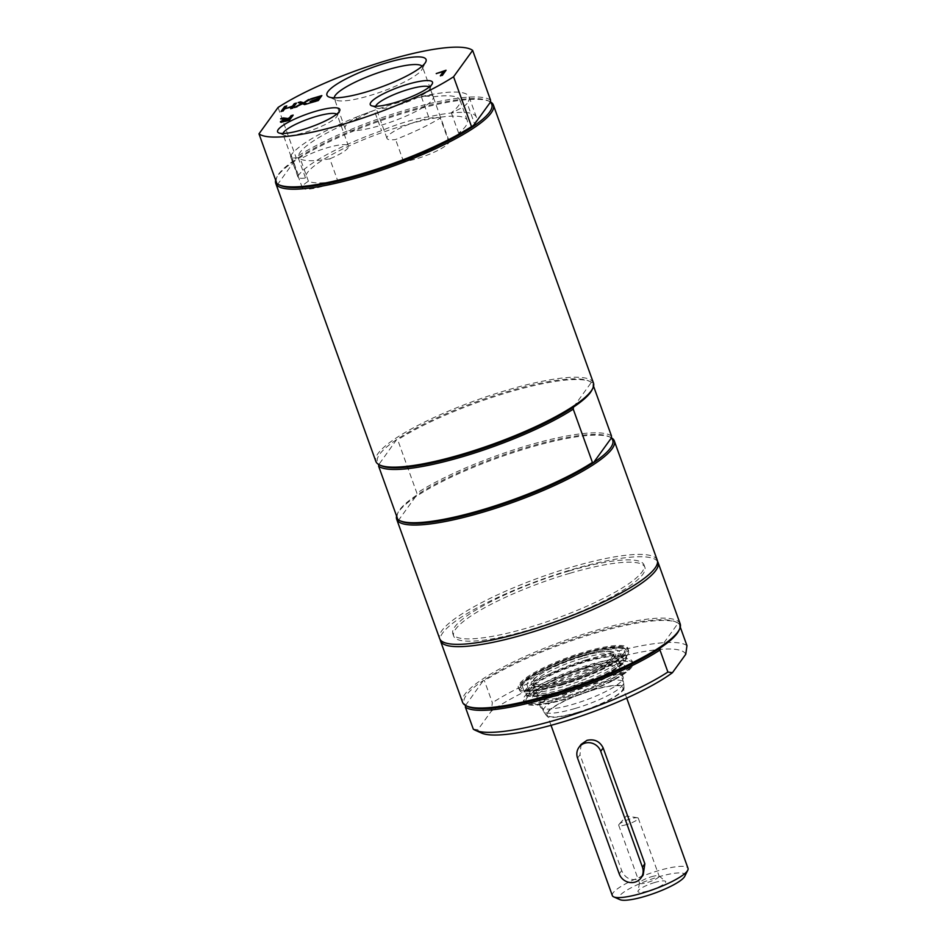<?xml version="1.0" encoding="UTF-8"?>
<svg xmlns="http://www.w3.org/2000/svg" width="947" height="947" viewBox="0 0 947 947"><rect width="100%" height="100%" fill="white"/><g stroke="black" fill="none" stroke-linecap="round" stroke-linejoin="round"><path stroke-width="0.71" stroke-dasharray="4.74 3.55" d="M474.506 123.69A25.143 5.102 160.2 0 1 458.644 133.125A85.869 17.425 -19.8 0 0 467.273 120.423A85.869 17.425 -19.8 0 0 381.925 132.627A85.869 17.425 -19.8 0 0 305.526 178.036A25.143 5.102 160.2 0 1 297.95 177.053A25.143 5.102 160.2 0 1 298.447 175.337A95.54 19.39 160.2 0 1 381.546 130.686A46.841 9.506 160.2 0 1 428.624 116.872A95.54 19.39 160.2 0 1 476.365 117.144A95.54 19.39 160.2 0 1 474.506 123.69L467.191 103.353A25.143 5.102 160.2 0 1 451.328 112.788A85.869 17.425 -19.8 0 0 459.946 100.086A85.869 17.425 -19.8 0 0 432.187 97.008L431.524 95.162A46.841 9.506 160.2 0 1 433.241 96.712A46.841 9.506 160.2 0 1 432.329 99.92A46.841 9.506 160.2 0 1 386.009 123.714A46.841 9.506 160.2 0 1 345.099 128.449A46.841 9.506 160.2 0 1 355.977 117.321L356.64 119.168A85.869 17.425 -19.8 0 0 298.21 157.699L305.526 178.036M337.795 180.995A28.777 5.836 160.2 0 1 302.294 187.743A28.777 5.836 160.2 0 1 308.426 181.256A85.869 17.425 -19.8 0 0 337.795 180.995L329.816 158.812A85.869 17.425 -19.8 0 1 300.436 159.084A28.777 5.836 160.2 0 1 329.615 147.105A28.777 5.836 160.2 0 1 348.46 146.075A28.777 5.836 160.2 0 1 347.904 148.052A28.777 5.836 160.2 0 1 329.816 158.812M448.286 140.227A28.777 5.836 160.2 0 1 449.103 141.067A28.777 5.836 160.2 0 1 448.547 143.044A28.777 5.836 160.2 0 1 430.151 153.935A28.777 5.836 160.2 0 1 403.576 161.688A85.869 17.425 -19.8 0 0 448.286 140.227L440.296 118.055A85.869 17.425 -19.8 0 1 395.597 139.517A28.777 5.836 160.2 0 1 386.98 138.392A28.777 5.836 160.2 0 1 409.589 124.069A28.777 5.836 160.2 0 1 440.296 118.055M431.524 95.162A85.869 17.425 -19.8 0 0 355.977 117.321M458.644 133.125L451.328 112.788M308.426 181.256L300.436 159.084M403.576 161.688L395.597 139.517M568.981 570.982A101.601 20.621 -19.8 0 0 452.844 633.792A101.601 20.621 -19.8 0 0 555.427 618.782A101.601 20.621 -19.8 0 0 644.031 564.957A101.601 20.621 -19.8 0 0 568.981 570.982M569.81 573.29A101.601 20.621 160.2 0 1 644.871 567.277A101.601 20.621 160.2 0 1 556.256 621.09A101.601 20.621 160.2 0 1 453.672 636.112A101.601 20.621 160.2 0 1 569.81 573.29M561.405 684.409A58.288 11.826 -19.8 0 0 628.121 649.843A58.288 11.826 -19.8 0 0 569.183 656.993A58.288 11.826 -19.8 0 0 519.216 689.061A58.288 11.826 -19.8 0 0 561.405 684.409M581.801 656.212A42.615 8.653 160.2 0 1 613.277 653.69A42.615 8.653 160.2 0 1 576.119 676.253A42.615 8.653 160.2 0 1 533.09 682.55A42.615 8.653 160.2 0 1 581.801 656.212M574.853 708.569A42.615 8.653 160.2 0 1 543.59 711.528A42.615 8.653 160.2 0 1 543.365 711.09A42.615 8.653 160.2 0 1 592.076 684.752A42.615 8.653 160.2 0 1 623.552 682.231A42.615 8.653 160.2 0 1 623.659 682.704A42.615 8.653 160.2 0 1 574.853 708.569M576.782 712.831A41.266 8.369 -19.8 0 0 624.049 687.771A41.266 8.369 -19.8 0 0 582.298 693.417A41.266 8.369 -19.8 0 0 546.526 715.683A41.266 8.369 -19.8 0 0 576.782 712.831M576.995 712.535A40.224 8.168 -19.8 0 0 622.984 687.664A40.224 8.168 -19.8 0 0 593.26 690.043A40.224 8.168 -19.8 0 0 547.283 714.914A40.224 8.168 -19.8 0 0 576.995 712.535M684.74 876.318A35.193 7.138 -19.8 0 0 649.429 879.87A35.193 7.138 -19.8 0 0 619.942 899.65M654.827 882.474A14.75 2.995 -19.8 0 0 637.947 891.222A14.75 2.995 -19.8 0 0 652.862 889.411A14.75 2.995 -19.8 0 0 665.492 881.302A14.75 2.995 -19.8 0 0 654.827 882.474M612.33 895.59A40.224 8.168 160.2 0 1 658.307 870.719A40.224 8.168 160.2 0 1 688.019 868.34M643.191 874.898L637.035 879.313C629.885 880.497 624.771 877.585 621.694 870.565L580.002 754.747L577.552 758.121M581.127 744.354L580.002 754.747M626.393 824.648A10.393 2.107 160.2 0 1 618.711 825.263A10.393 2.107 160.2 0 1 619.066 824.364A10.393 2.107 160.2 0 1 630.595 818.835A10.393 2.107 160.2 0 1 637.426 817.746A10.393 2.107 160.2 0 1 638.278 818.22A10.393 2.107 160.2 0 1 626.393 824.648M651.441 876.744A10.393 2.107 160.2 0 1 658.97 875.916A10.393 2.107 160.2 0 1 659.124 876.129A10.393 2.107 160.2 0 1 647.239 882.545A10.393 2.107 160.2 0 1 639.556 883.16A10.393 2.107 160.2 0 1 639.545 882.9A10.393 2.107 160.2 0 1 651.441 876.744M428.624 116.872L421.308 96.547A46.841 9.506 160.2 0 1 432.187 97.008M421.308 96.547A95.54 19.39 160.2 0 1 469.049 96.819A95.54 19.39 160.2 0 1 467.191 103.353M490.357 102.24A114.398 23.213 -19.8 0 0 487.823 100.642A114.398 23.213 -19.8 0 0 407.293 111.095A114.398 23.213 -19.8 0 0 295.76 159.321L295.985 157.273L278.051 107.473M490.582 100.193A115.652 23.474 -19.8 0 0 407.127 109.592A115.652 23.474 -19.8 0 0 295.985 157.273M276.903 183.647L277.968 183.919L295.76 159.321A114.398 23.213 -19.8 0 0 277.234 176.462A114.398 23.213 -19.8 0 0 277.968 183.919A114.398 23.213 -19.8 0 0 280.501 185.505M490.404 101.85A115.652 23.474 -19.8 0 0 489.374 101.329A115.652 23.474 -19.8 0 0 407.956 111.912A115.652 23.474 -19.8 0 0 276.477 177.977A115.652 23.474 -19.8 0 0 275.66 180.179M298.21 157.699A25.143 5.102 160.2 0 1 290.634 156.729A25.143 5.102 160.2 0 1 291.12 155A95.54 19.39 160.2 0 1 374.231 110.349L381.546 130.686M356.64 119.168A46.841 9.506 160.2 0 1 374.231 110.349M287.272 118.872L289.202 118.304M292.682 115.747L293.144 115.096M293.31 115.558L289.593 120.02M289.758 120.482L281.638 122.66L280.572 122.116M283.354 120.352L284.94 119.559M284.988 119.689L280.596 118.777M280.762 119.239L281.875 118.908M289.344 118.695L282.691 120.944M283.413 121.761L288.066 120.458M445.575 70.895L442.486 75.168M442.651 75.63L440.331 75.796M440.497 76.257L440.971 75.606M443.634 71.925L436.224 73.582M436.401 74.044L436.804 73.416M436.816 73.464L443.492 71.51M321.376 96.251L318.452 100.986L308.142 103.495M308.308 103.957L308.71 103.33M308.734 103.377L316.7 100.986M317.695 99.684L310.071 101.412M310.249 101.874L317.541 99.269M319.435 97.281L311.279 99.163M311.445 99.624L319.293 96.866M309.053 99.873L310.888 98.819M311.054 99.281L304.105 103.259M306.485 103.981L307.171 103.779M307.337 104.253L304.697 104.513M304.863 104.975L302.223 103.72M302.401 104.182L296.896 106.798M297.062 107.26L294.564 107.484M294.73 107.946L296.565 106.893M301.56 104.028L298.127 102.56M298.293 103.022L298.98 102.821M286.302 106.538L285.177 108.716M285.201 108.763L292.09 106.739M295.926 103.72L296.387 103.069M296.553 103.531L292.836 107.994M293.002 108.455L290.682 108.621M290.847 109.083L291.309 108.431M292.244 107.153L284.609 108.881M284.775 109.343L283.212 110.811M283.378 111.273L281.058 111.438M281.223 111.912L281.697 111.261M429.334 86.982A28.777 5.836 160.2 0 1 429.867 87.645A28.777 5.836 160.2 0 1 429.689 88.994A28.777 5.836 160.2 0 1 429.311 89.61A28.777 5.836 160.2 0 1 403.694 103.27A28.777 5.836 160.2 0 1 376.728 108.065A28.777 5.836 160.2 0 1 375.722 107.141A28.777 5.836 160.2 0 1 375.71 106.289M336.67 114.161A28.777 5.836 160.2 0 1 337.203 114.824A28.777 5.836 160.2 0 1 337.025 116.173A28.777 5.836 160.2 0 1 336.647 116.801A28.777 5.836 160.2 0 1 311.018 130.449A28.777 5.836 160.2 0 1 284.053 135.243A28.777 5.836 160.2 0 1 283.058 134.32A28.777 5.836 160.2 0 1 283.046 133.468M422.09 66.207A46.841 9.506 160.2 0 1 422.492 66.882A46.841 9.506 160.2 0 1 422.208 69.072A46.841 9.506 160.2 0 1 421.593 70.078A46.841 9.506 160.2 0 1 379.877 92.321A46.841 9.506 160.2 0 1 335.984 100.122A46.841 9.506 160.2 0 1 334.35 98.606A46.841 9.506 160.2 0 1 334.244 97.837M593.461 383.014A115.652 23.474 -19.8 0 0 492.44 394.698A115.652 23.474 -19.8 0 0 378.078 453.447A115.652 23.474 -19.8 0 0 375.829 461.355M591.982 389.963A114.398 23.213 -19.8 0 0 591.259 382.505A114.398 23.213 -19.8 0 0 588.726 380.907A114.398 23.213 -19.8 0 0 502.739 392.993A114.398 23.213 -19.8 0 0 396.663 439.586A114.398 23.213 -19.8 0 0 378.871 464.184A114.398 23.213 -19.8 0 0 381.404 465.782M611.277 438.094A114.398 23.213 -19.8 0 0 608.743 436.496A114.398 23.213 -19.8 0 0 522.756 448.594A114.398 23.213 -19.8 0 0 416.668 495.174A114.398 23.213 -19.8 0 0 398.154 512.315A114.398 23.213 -19.8 0 0 398.876 519.773A114.398 23.213 -19.8 0 0 401.41 521.371M611.312 437.703A115.652 23.474 -19.8 0 0 610.294 437.194A115.652 23.474 -19.8 0 0 501.91 456.454A115.652 23.474 -19.8 0 0 398.924 511.356A115.652 23.474 -19.8 0 0 397.397 513.842A115.652 23.474 -19.8 0 0 396.58 516.044M657.254 560.198A115.652 23.474 -19.8 0 0 556.232 571.881A115.652 23.474 -19.8 0 0 441.87 630.643A115.652 23.474 -19.8 0 0 439.633 638.55M397.823 519.501L398.876 519.773L416.668 495.174L416.893 493.127L397.716 439.858L396.663 439.586L378.824 464.575M611.502 436.046A115.652 23.474 -19.8 0 0 528.035 445.445A115.652 23.474 -19.8 0 0 416.893 493.127M573.468 407.103L591.259 382.505L592.313 382.777L593.568 386.234M592.313 382.777A115.652 23.474 -19.8 0 0 590.277 381.605A115.652 23.474 -19.8 0 0 504.715 393.407A115.652 23.474 -19.8 0 0 397.716 439.858M627.411 655.087A57.826 11.731 -19.8 0 0 628.524 651.134A57.826 11.731 -19.8 0 0 570.153 659.68A57.826 11.731 -19.8 0 0 519.714 690.304A57.826 11.731 -19.8 0 0 562.435 686.883A57.826 11.731 -19.8 0 0 627.411 655.087M562.53 683.971A54.05 10.973 -19.8 0 0 624.31 650.553A54.05 10.973 -19.8 0 0 584.382 653.761A54.05 10.973 -19.8 0 0 522.602 687.179A54.05 10.973 -19.8 0 0 562.53 683.971M582.523 656.318A44.876 9.103 -19.8 0 0 541.305 673.625A44.876 9.103 -19.8 0 0 533.99 685.912A44.876 9.103 -19.8 0 0 564.388 681.414A44.876 9.103 -19.8 0 0 614.721 656.839A44.876 9.103 -19.8 0 0 582.523 656.318M582.594 658.307A42.745 8.677 -19.8 0 0 533.635 684.136A42.745 8.677 -19.8 0 0 536.369 686.492A42.745 8.677 -19.8 0 0 565.312 682.207A42.745 8.677 -19.8 0 0 613.265 658.804A42.745 8.677 -19.8 0 0 613.869 655.253A42.745 8.677 -19.8 0 0 582.594 658.307M586.832 667.126A46.261 9.387 -19.8 0 0 534.286 693.488A46.261 9.387 -19.8 0 0 533.848 695.086A46.261 9.387 -19.8 0 0 568.129 692.991A46.261 9.387 -19.8 0 0 620.687 663.811A46.261 9.387 -19.8 0 0 619.338 662.864A46.261 9.387 -19.8 0 0 586.832 667.126M588.418 668.984A49.28 10.003 -19.8 0 0 532.439 697.075A49.28 10.003 -19.8 0 0 568.496 696.542A49.28 10.003 -19.8 0 0 623.043 664.451A49.28 10.003 -19.8 0 0 588.418 668.984M565.785 689.878A50.309 10.204 -19.8 0 0 621.469 657.123A50.309 10.204 -19.8 0 0 586.134 661.752A50.309 10.204 -19.8 0 0 528.971 690.422A50.309 10.204 -19.8 0 0 565.785 689.878M565.655 688.564A49.185 9.979 -19.8 0 0 621.871 658.153A49.185 9.979 -19.8 0 0 620.096 656.531A49.185 9.979 -19.8 0 0 585.542 661.065A49.185 9.979 -19.8 0 0 529.657 689.096A49.185 9.979 -19.8 0 0 529.314 691.476A49.185 9.979 -19.8 0 0 565.655 688.564M563.512 682.609A49.185 9.979 -19.8 0 0 619.74 652.199A49.185 9.979 -19.8 0 0 583.399 655.111A49.185 9.979 -19.8 0 0 527.171 685.521A49.185 9.979 -19.8 0 0 563.512 682.609M561.76 685.024A57.826 11.731 -19.8 0 0 627.944 650.743A57.826 11.731 -19.8 0 0 627.861 649.275A57.826 11.731 -19.8 0 0 585.151 652.696A57.826 11.731 -19.8 0 0 519.051 688.457A57.826 11.731 -19.8 0 0 519.915 689.629A57.826 11.731 -19.8 0 0 561.76 685.024M468.126 706.663A114.398 23.213 160.2 0 1 465.593 705.077A114.398 23.213 160.2 0 1 483.384 680.479L484.438 680.751A115.652 23.474 160.2 0 1 591.437 634.301A115.652 23.474 160.2 0 1 677.01 622.487A115.652 23.474 160.2 0 1 679.046 623.671L677.981 623.398A114.398 23.213 160.2 0 1 678.715 630.856M465.545 705.468L483.384 680.479A114.398 23.213 160.2 0 1 589.46 633.886A114.398 23.213 160.2 0 1 675.448 621.8A114.398 23.213 160.2 0 1 677.981 623.398L660.189 647.997M680.183 623.895A115.652 23.474 -19.8 0 0 594.752 630.749A115.652 23.474 -19.8 0 0 462.562 702.248M657.514 561.417A115.652 23.474 -19.8 0 0 572.651 569.372A115.652 23.474 -19.8 0 0 440.189 639.651M679.046 623.671L680.289 627.127M473.287 729.119L477.833 729.782L491.162 711.351L492.369 702.757L484.438 680.751M686.966 645.665A115.652 23.474 -19.8 0 0 603.511 655.064A115.652 23.474 -19.8 0 0 492.369 702.757M685.758 654.27A110.621 22.444 -19.8 0 0 604.162 661.101A110.621 22.444 -19.8 0 0 491.162 711.351M477.833 729.782A110.621 22.444 -19.8 0 0 481.55 733.061M590.691 679.733A44 8.925 -19.8 0 0 540.394 706.936A44 8.925 -19.8 0 0 572.899 704.331A44 8.925 -19.8 0 0 623.185 677.129A44 8.925 -19.8 0 0 590.691 679.733M587.353 670.464A44 8.925 -19.8 0 0 537.067 697.667A44 8.925 -19.8 0 0 569.561 695.062A44 8.925 -19.8 0 0 619.859 667.86A44 8.925 -19.8 0 0 587.353 670.464M566.105 697.075A57.826 11.731 -19.8 0 0 631.081 665.279A57.826 11.731 -19.8 0 0 632.194 661.326A57.826 11.731 -19.8 0 0 573.823 669.872A57.826 11.731 -19.8 0 0 523.383 700.496A57.826 11.731 -19.8 0 0 566.105 697.075M629.885 667.682A55.814 11.328 -19.8 0 0 589.744 667.162A55.814 11.328 -19.8 0 0 527.029 697.844A55.814 11.328 -19.8 0 0 567.17 698.365A55.814 11.328 -19.8 0 0 629.885 667.682M590.147 666.605A57.826 11.731 -19.8 0 0 524.058 702.354A57.826 11.731 -19.8 0 0 566.768 698.922A57.826 11.731 -19.8 0 0 632.868 663.172A57.826 11.731 -19.8 0 0 590.147 666.605M621.694 870.565L619.255 873.939M298.447 175.337L291.12 155M562.175 684.468A55.814 11.328 160.2 0 1 522.022 683.947A55.814 11.328 160.2 0 1 584.737 653.264A55.814 11.328 160.2 0 1 624.89 653.785A55.814 11.328 160.2 0 1 562.175 684.468M586.548 659.775A54.05 10.973 -19.8 0 0 524.768 693.192A54.05 10.973 -19.8 0 0 564.696 689.996A54.05 10.973 -19.8 0 0 625.434 660.272A54.05 10.973 -19.8 0 0 626.476 656.579A54.05 10.973 -19.8 0 0 586.548 659.775M624.842 661.48A53.044 10.76 -19.8 0 0 586.678 660.982A53.044 10.76 -19.8 0 0 527.077 690.15A53.044 10.76 -19.8 0 0 565.229 690.647A53.044 10.76 -19.8 0 0 624.842 661.48M467.273 120.423L459.946 100.086M644.871 567.277L644.031 564.957M453.672 636.112L452.844 633.792M623.552 682.231L613.277 653.69M543.365 711.09L533.09 682.55M624.049 687.771L623.659 682.704M546.526 715.683L543.59 711.528M626.725 698.081L622.984 687.664M551.036 725.331L547.283 714.914M618.711 825.263L639.556 883.16M638.278 818.22L659.124 876.129M637.426 817.746L626.417 815.983L619.066 824.364M639.545 882.9L637.947 891.222M658.97 875.916L665.492 881.302M277.234 176.462L276.477 177.977M487.823 100.642L489.374 101.329M297.95 177.053L290.634 156.729M476.365 117.144L469.049 96.819M449.103 141.067L429.867 87.645M386.98 138.392L375.722 107.141M429.689 88.994L432.294 83.774M376.728 108.065L371.402 105.697M348.46 146.075L337.203 114.824M302.294 187.743L283.058 134.32M337.025 116.173L339.618 110.953M284.053 135.243L278.726 132.876M433.241 96.712L422.492 66.882M345.099 128.449L334.35 98.606M422.208 69.072L425.736 61.993M335.984 100.122L328.751 96.902M398.154 512.315L397.397 513.842M608.743 436.496L610.294 437.194M588.726 380.907L590.277 381.605M627.861 649.275L628.524 651.134C628.903 649.263 625.979 647.902 619.74 647.05C607.134 647.061 590.644 650.696 570.307 657.916C548.597 665.848 533.137 673.708 523.928 681.509C519.619 686.196 518.21 689.132 519.714 690.304L519.051 688.457M613.265 658.804L614.721 656.839M536.369 686.492L533.99 685.912M533.635 684.136L533.848 695.086M613.869 655.253L620.687 663.811M534.286 693.488L532.439 697.075M619.338 662.864L623.043 664.451M522.602 687.179L524.768 693.192C526.887 694.269 522.057 699.277 551.592 694.175C578.215 688.362 615.893 672.962 625.316 661.136L626.476 656.579L624.31 650.553M529.657 689.096L528.971 690.422M620.096 656.531L621.469 657.123M621.871 658.153L619.74 652.199M529.314 691.476L527.171 685.521M675.448 621.8L677.01 622.487M627.944 650.743L628.121 649.843M519.915 689.629L519.216 689.061M623.185 677.129L619.859 667.86M540.394 706.936L537.067 697.667M632.868 663.172L632.194 661.326C632.927 662.332 632.478 664.226 630.856 667.008L627.979 670.109L615.55 678.632C597.048 688.682 576.593 696.412 554.184 701.81C544.975 703.893 537.647 704.817 532.178 704.58L526.461 703.479L523.383 700.496L524.058 702.354"/><path stroke-width="1.42" d="M613.727 896.88L619.942 899.65A35.193 7.138 -19.8 0 0 644.729 896.43A35.193 7.138 -19.8 0 0 684.74 876.318L687.771 870.222A40.224 8.168 160.2 0 1 642.042 893.21A40.224 8.168 160.2 0 1 613.727 896.88A40.224 8.168 160.2 0 1 612.33 895.59L551.036 725.331M626.725 698.081L688.019 868.34A40.224 8.168 160.2 0 1 687.771 870.222M641.024 877.905L643.191 874.898L644.86 863.771L603.168 747.952C599.806 741.312 594.42 738.767 587.01 740.329L581.127 744.354L578.96 747.361A12.571 11.802 -144.1 0 0 577.552 758.121L619.255 873.939A12.571 11.802 -144.1 0 0 629.293 882.403A12.571 11.802 -144.1 0 0 641.024 877.905A12.571 11.802 -144.1 0 0 642.421 867.144L600.729 751.326A12.571 11.802 -144.1 0 0 590.679 742.862A12.571 11.802 -144.1 0 0 578.96 747.361M472.648 50.392A115.652 23.474 -19.8 0 0 389.193 59.791A115.652 23.474 -19.8 0 0 278.051 107.473L258.981 133.847L276.903 183.647A115.652 23.474 -19.8 0 0 278.939 184.819L280.501 185.505A114.398 23.213 -19.8 0 0 366.477 173.419A114.398 23.213 -19.8 0 0 472.565 126.839L471.511 126.567L453.577 76.766L472.648 50.392L490.582 100.193L490.357 102.24L472.565 126.839A114.398 23.213 -19.8 0 0 490.357 102.24M275.66 180.179A115.652 23.474 -19.8 0 0 275.766 183.41A115.652 23.474 -19.8 0 0 361.198 176.568A115.652 23.474 -19.8 0 0 493.387 105.058A115.652 23.474 -19.8 0 0 490.404 101.85M278.939 184.819A115.652 23.474 -19.8 0 0 364.512 173.005A115.652 23.474 -19.8 0 0 471.511 126.567M258.981 133.847A115.652 23.474 -19.8 0 0 342.435 124.448A115.652 23.474 -19.8 0 0 453.577 76.766M282.691 120.944L287.841 120.08L289.178 118.233L284.171 119.902L282.691 120.944L283.745 121.713M281.875 118.908L287.071 118.849M287.249 118.801L289.581 117.688L290.989 115.723L293.144 115.096L289.593 120.02L281.472 122.187L280.407 121.654L284.822 119.227L280.596 118.777L283.402 117.961L287.107 118.411M289.202 118.304L289.581 117.688M289.746 118.15L290.989 115.723M291.155 116.197L292.682 115.747M280.525 122.187L283.354 120.352M281.472 122.187L280.572 122.116M288.066 120.458L289.178 118.233M446.049 70.244L442.486 75.168L440.331 75.796L443.468 71.463L436.224 73.582L446.049 70.244M440.971 75.606L443.468 71.463M443.492 71.51L445.575 70.895M318.287 100.524L308.142 103.495L316.558 100.571L317.529 99.222L310.071 101.412L317.955 98.642L319.269 96.819L311.705 98.583L321.85 95.6L318.287 100.524M316.772 100.974L317.529 99.222M317.541 99.269L317.955 98.642M318.121 99.104L319.269 96.819M319.293 96.866L321.376 96.251M298.98 102.821L300.767 102.3L303.289 103.105L310.888 98.819L303.94 102.797L307.171 103.779L304.697 104.513L302.223 103.72L294.564 107.484L301.395 103.566L298.127 102.56L300.601 101.838L303.123 102.643M303.289 103.105L308.556 99.506M306.485 103.981L303.94 102.797M296.565 106.893L301.395 103.566M285.177 108.716L292.493 106.111L294.233 103.708L296.387 103.069L292.836 107.994L290.682 108.621L292.493 106.111M281.697 111.261L284.621 106.526L286.775 105.898L285.035 108.301M292.659 106.573L294.233 103.708M294.399 104.17L295.926 103.72M291.309 108.431L292.078 106.691L284.609 108.881L283.212 110.811L281.058 111.438L284.621 106.526M284.787 106.987L286.302 106.538M375.71 106.289A28.777 5.836 160.2 0 1 376.29 105.164A28.777 5.836 160.2 0 1 402.866 91.184A28.777 5.836 160.2 0 1 429.334 86.982M370.893 102.371A33.074 6.712 -19.8 0 0 371.402 105.697A33.074 6.712 -19.8 0 0 403.647 99.743A33.074 6.712 -19.8 0 0 432.294 83.774A33.074 6.712 -19.8 0 0 406.831 84.543A33.074 6.712 -19.8 0 0 370.893 102.371M283.046 133.468A28.777 5.836 160.2 0 1 283.615 132.355A28.777 5.836 160.2 0 1 310.19 118.363A28.777 5.836 160.2 0 1 336.67 114.161M278.229 129.55A33.074 6.712 -19.8 0 0 278.726 132.876A33.074 6.712 -19.8 0 0 310.983 126.922A33.074 6.712 -19.8 0 0 339.618 110.953A33.074 6.712 -19.8 0 0 314.167 111.734A33.074 6.712 -19.8 0 0 278.229 129.55M334.244 97.837A46.841 9.506 160.2 0 1 335.262 95.41A46.841 9.506 160.2 0 1 379.806 72.197A46.841 9.506 160.2 0 1 422.09 66.207M327.946 91.599A52.689 10.689 -19.8 0 0 328.751 96.902A52.689 10.689 -19.8 0 0 380.114 87.42A52.689 10.689 -19.8 0 0 425.736 61.993A52.689 10.689 -19.8 0 0 385.192 63.212A52.689 10.689 -19.8 0 0 327.946 91.599M275.766 183.41L375.829 461.355A115.652 23.474 -19.8 0 0 379.842 465.084A115.652 23.474 -19.8 0 0 488.226 445.824A115.652 23.474 -19.8 0 0 591.212 390.922A115.652 23.474 -19.8 0 0 592.739 388.436A115.652 23.474 -19.8 0 0 593.461 383.014L493.387 105.058M379.842 465.084L381.404 465.782A114.398 23.213 -19.8 0 0 467.38 453.684A114.398 23.213 -19.8 0 0 573.468 407.103A114.398 23.213 -19.8 0 0 590.466 392.425A114.398 23.213 -19.8 0 0 591.982 389.963L592.739 388.436M610.484 448.014A114.398 23.213 -19.8 0 0 611.277 438.094L593.485 462.692A114.398 23.213 -19.8 0 0 610.484 448.014M396.58 516.044A115.652 23.474 -19.8 0 0 396.686 519.264A115.652 23.474 -19.8 0 0 497.696 507.58A115.652 23.474 -19.8 0 0 612.058 448.831A115.652 23.474 -19.8 0 0 614.307 440.911A115.652 23.474 -19.8 0 0 611.312 437.703M378.871 464.184L378.646 466.232L397.823 519.501A115.652 23.474 -19.8 0 0 399.859 520.672L401.41 521.371A114.398 23.213 -19.8 0 0 487.397 509.273A114.398 23.213 -19.8 0 0 593.485 462.692L592.42 462.42L573.243 409.14L573.468 407.103M396.686 519.264L439.633 638.55A115.652 23.474 -19.8 0 0 540.642 626.867A115.652 23.474 -19.8 0 0 655.004 568.117A115.652 23.474 -19.8 0 0 657.254 560.198L614.307 440.911M593.568 386.234L611.502 436.046L611.277 438.094M399.859 520.672A115.652 23.474 -19.8 0 0 485.432 508.87A115.652 23.474 -19.8 0 0 592.42 462.42M378.646 466.232A115.652 23.474 -19.8 0 0 462.1 456.833A115.652 23.474 -19.8 0 0 573.243 409.14M440.189 639.651A115.652 23.474 -19.8 0 0 440.462 640.87L462.562 702.248A115.652 23.474 -19.8 0 0 466.575 705.977A115.652 23.474 -19.8 0 0 547.993 695.406A115.652 23.474 -19.8 0 0 679.473 629.329L678.715 630.856A114.398 23.213 160.2 0 1 660.189 647.997L659.964 650.033A115.652 23.474 160.2 0 1 548.822 697.714A115.652 23.474 160.2 0 1 465.368 707.113L465.593 705.077M660.189 647.997A114.398 23.213 160.2 0 1 548.656 696.211A114.398 23.213 160.2 0 1 468.126 706.663L466.575 705.977M679.473 629.329A115.652 23.474 -19.8 0 0 680.183 623.895L658.082 562.518A115.652 23.474 -19.8 0 0 657.514 561.417M465.368 707.113L473.287 729.119A115.652 23.474 -19.8 0 0 475.323 730.291A115.652 23.474 -19.8 0 0 560.896 718.489A115.652 23.474 -19.8 0 0 667.895 672.039L659.964 650.033M440.462 640.87A115.652 23.474 -19.8 0 0 525.893 634.017A115.652 23.474 -19.8 0 0 658.082 562.518M680.289 627.127L686.966 645.665L685.758 654.27L672.429 672.701L667.895 672.039M475.323 730.291L481.55 733.061A110.621 22.444 -19.8 0 0 569.455 719.898A110.621 22.444 -19.8 0 0 672.429 672.701M642.421 867.144L644.86 863.771M603.168 747.952L600.729 751.326"/></g></svg>
